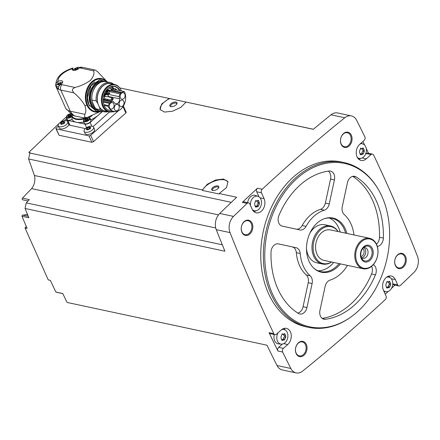 <?xml version="1.0" encoding="UTF-8"?>
<svg xmlns="http://www.w3.org/2000/svg" width="440" height="440" viewBox="0 0 440 440"><rect width="100%" height="100%" fill="white"/><g stroke="black" fill="none" stroke-linecap="round" stroke-linejoin="round"><path stroke-width="0.66" d="M90.701 135.317L93.55 141.686L91.845 142.274L59.103 135.267L55.913 128.662A1.298 0.621 -24.1 0 0 56.248 128.887L88.99 135.888A1.298 0.621 -24.1 0 0 90.701 135.317L118.393 110.764M125.868 112.107L125.868 113.031A1776.616 1303.555 -77.9 0 0 93.55 141.686M160.276 109.835A14.267 6.842 155.9 0 1 169.659 98.571L313.319 129.3A1776.616 1303.555 102.1 0 1 331.001 114.813L344.784 117.761A1776.616 1303.555 102.1 0 0 262.19 189.239A2.596 1.903 102.1 0 0 261.459 192.792L264.082 198.66A9.075 6.66 102.1 0 1 263.417 208.632A9.075 6.66 102.1 0 1 256.228 212.817A9.075 6.66 102.1 0 1 252.175 209.22L249.794 203.896A2.596 1.903 102.1 0 0 248.633 202.868A2.596 1.903 102.1 0 0 247.104 203.385A1776.616 1303.555 102.1 0 0 233.53 216.409A12.32 9.037 102.1 0 0 230.043 232.606A1776.616 1303.555 102.1 0 0 273.829 333.707A2.596 1.903 102.1 0 0 274.967 334.686A2.596 1.903 102.1 0 0 276.436 334.23L281.243 329.967A9.075 6.66 102.1 0 1 286.396 328.361A9.075 6.66 102.1 0 1 291.242 335.137A9.075 6.66 102.1 0 1 287.749 344.509L283.393 348.37A2.596 1.903 102.1 0 0 282.651 352.033A1776.616 1303.555 102.1 0 0 290.824 368.478A12.32 9.037 102.1 0 0 296.104 372.9A12.32 9.037 102.1 0 0 302.704 371.052A1776.616 1303.555 102.1 0 0 385.303 299.574A2.596 1.903 102.1 0 0 386.034 296.021L383.411 290.152A9.075 6.66 102.1 0 1 384.076 280.187A9.075 6.66 102.1 0 1 391.259 275.996A9.075 6.66 102.1 0 1 395.318 279.598L397.7 284.916A2.596 1.903 102.1 0 0 398.855 285.945A2.596 1.903 102.1 0 0 400.389 285.428A1776.616 1303.555 102.1 0 0 413.958 272.404A12.32 9.037 102.1 0 0 417.445 256.207A1776.616 1303.555 102.1 0 0 373.665 155.111A2.596 1.903 102.1 0 0 372.526 154.127A2.596 1.903 102.1 0 0 371.052 154.589L366.25 158.846A9.075 6.66 102.1 0 1 361.097 160.452A9.075 6.66 102.1 0 1 356.252 153.676A9.075 6.66 102.1 0 1 359.744 144.304L364.1 140.442A2.596 1.903 102.1 0 0 364.837 136.78A1776.616 1303.555 102.1 0 0 356.67 120.335A12.32 9.037 102.1 0 0 351.384 115.913A12.32 9.037 102.1 0 0 344.784 117.761M186.032 102.075L180.868 107.344L172.546 111.221L164.511 112.068L160.105 109.505L161.662 103.989L169.202 98.472L119.724 87.89M29.876 153.038L202.4 189.943L207.372 184.217L215.545 180.021L223.52 179.042L227.959 181.687L226.545 187.539L219.23 193.54L236.665 197.269A1776.616 1303.555 102.1 0 0 219.747 213.461A12.32 9.037 102.1 0 0 216.26 229.658A1776.616 1303.555 102.1 0 0 224.934 251.224L25.042 208.466L26.246 202.868L29.375 199.601L22.479 198.127L31.62 188.595A11.671 8.564 102.1 0 0 34.436 175.505L28.6 158.978L29.876 153.038A1776.616 1303.555 102.1 0 1 30.234 152.702L28.809 152.399L59.175 123.376M59.867 122.749L66.225 117.062M258.973 196.818L256.718 191.78A2.596 1.903 102.1 0 1 257.45 188.227A1776.616 1303.555 102.1 0 0 242.363 202.373L247.104 203.385M169.659 98.571L169.202 98.472M219.23 193.54L219.01 193.98L202.422 190.432A14.267 6.842 155.9 0 1 215.298 180.846A14.267 6.842 155.9 0 1 228.096 182.039M202.4 189.943L202.422 190.432M28.6 158.978L231.314 202.34M22.479 198.127A0.974 0.715 102.1 0 0 22.858 199.815M27.681 214.869L26.565 214.627L22.748 215.116A0.974 0.715 102.1 0 0 22 216.293A1776.616 1303.555 102.1 0 0 27.11 228.399L25.009 227.948L26.279 226.446M26.565 214.627A7.783 5.709 102.1 0 0 27.495 214.412M26.246 202.868L222.316 244.805M31.62 188.595L215.727 227.975M350.9 317.009L350.251 317.471A84.293 61.848 -77.9 0 1 308.699 327.388L306.114 326.832A84.293 61.848 -77.9 0 1 268.461 293.425A84.293 61.848 -77.9 0 1 274.654 200.849A84.293 61.848 -77.9 0 1 341.374 161.981L343.959 162.531A84.293 61.848 -77.9 0 1 377.823 188.579L378.224 189.266A83.545 61.298 -77.9 0 1 350.9 317.009A83.545 61.298 -77.9 0 1 272.399 293.728A83.545 61.298 -77.9 0 1 294.184 181.099A83.545 61.298 -77.9 0 1 378.224 189.266M241.918 232.331A7.783 5.709 -77.9 0 1 247.159 220.143A7.783 5.709 -77.9 0 1 251.988 230.94A7.783 5.709 -77.9 0 1 241.918 232.331M296.131 353.524A7.783 5.709 -77.9 0 1 301.373 341.336A7.783 5.709 -77.9 0 1 306.202 352.132A7.783 5.709 -77.9 0 1 296.131 353.524M395.368 265.535A7.783 5.709 -77.9 0 1 400.604 253.347A7.783 5.709 -77.9 0 1 405.433 264.143A7.783 5.709 -77.9 0 1 395.368 265.535M341.154 144.342A7.783 5.709 -77.9 0 1 346.395 132.154A7.783 5.709 -77.9 0 1 351.225 142.951A7.783 5.709 -77.9 0 1 341.154 144.342M368.533 153.274A1776.616 1303.555 102.1 0 0 366.245 148.467M364.65 145.151A1776.616 1303.555 102.1 0 0 362.896 141.51M385.231 294.223A1776.616 1303.555 102.1 0 0 388.218 291.429M391.495 288.349A1776.616 1303.555 102.1 0 0 394.922 285.104M67.078 302.445L266.976 345.202L67.078 302.445A1776.616 1303.555 102.1 0 1 62.783 293.535L55.891 292.061A0.974 0.715 102.1 0 0 56.144 292.188L62.827 293.618M266.976 345.202A1776.616 1303.555 102.1 0 0 277.035 365.53A12.32 9.037 102.1 0 0 282.32 369.952L296.104 372.9M274.967 334.686L270.226 333.674A2.596 1.903 102.1 0 1 269.088 332.69A1776.616 1303.555 102.1 0 0 277.915 351.021L282.651 352.033M25.042 208.466A1776.616 1303.555 102.1 0 0 28.892 217.767L22 216.293M55.891 292.061A1776.616 1303.555 102.1 0 1 50.347 280.346L48.246 279.895L25.009 227.948M351.384 115.913L337.601 112.965A12.32 9.037 102.1 0 0 331.001 114.813M341.149 143.875A7.134 5.231 -77.9 0 1 341.671 136.037A7.134 5.231 -77.9 0 1 347.32 132.748A7.134 5.231 -77.9 0 1 350.944 140.816A7.134 5.231 -77.9 0 1 344.333 146.696A7.134 5.231 -77.9 0 1 341.149 143.875M395.362 265.062A7.134 5.231 -77.9 0 1 395.885 257.23A7.134 5.231 -77.9 0 1 401.528 253.941A7.134 5.231 -77.9 0 1 405.158 262.009A7.134 5.231 -77.9 0 1 398.547 267.889A7.134 5.231 -77.9 0 1 395.362 265.062M296.125 353.05A7.134 5.231 -77.9 0 1 296.648 345.219A7.134 5.231 -77.9 0 1 302.297 341.93A7.134 5.231 -77.9 0 1 305.921 349.998A7.134 5.231 -77.9 0 1 299.31 355.877A7.134 5.231 -77.9 0 1 296.125 353.05M241.912 231.864A7.134 5.231 -77.9 0 1 242.435 224.026A7.134 5.231 -77.9 0 1 248.083 220.737A7.134 5.231 -77.9 0 1 251.708 228.806A7.134 5.231 -77.9 0 1 245.102 234.685A7.134 5.231 -77.9 0 1 241.912 231.864M148.874 94.127L313.385 129.245M34.436 175.505L218.493 214.874M308.699 327.388A84.293 61.848 -77.9 0 1 271.046 293.981A84.293 61.848 -77.9 0 1 277.239 201.405A84.293 61.848 -77.9 0 1 343.959 162.531M324.297 210.188A7.783 5.709 102.1 0 0 329.252 203.907L334.422 179.905A7.783 5.709 102.1 0 0 330.468 171.089A7.783 5.709 102.1 0 0 329.032 171.028A75.213 55.187 -77.9 0 0 278.922 215.463A7.783 5.709 102.1 0 0 282.277 226.138L299.888 229.95A7.783 5.709 102.1 0 0 299.893 229.95A7.783 5.709 102.1 0 0 306.053 226.364A36.311 26.642 -77.9 0 1 324.297 210.188L320.419 209.358A36.311 26.642 102.1 0 0 302.175 225.533L306.053 226.364M340.384 263.879A27.704 20.328 -77.9 0 1 314.05 268.384A27.704 20.328 -77.9 0 1 309.023 261.256A27.704 20.328 -77.9 0 1 324.709 218.559A27.704 20.328 -77.9 0 1 346.891 233.442M271.007 252.225A75.213 55.187 102.1 0 0 298.386 313.423A7.783 5.709 102.1 0 0 299.734 313.968A7.783 5.709 102.1 0 0 306.944 307.566L312.109 283.564A7.783 5.709 102.1 0 0 310.178 275.792A36.311 26.642 102.1 0 1 300.212 253.512A7.783 5.709 102.1 0 0 296.065 247.698L278.46 243.887A7.783 5.709 102.1 0 0 278.449 243.887A7.783 5.709 102.1 0 0 271.007 252.225M347.474 265.397A36.311 26.642 102.1 0 1 330.088 280.099A7.783 5.709 102.1 0 0 325.127 286.38L319.963 310.382A7.783 5.709 102.1 0 0 323.917 319.198A7.783 5.709 102.1 0 0 325.353 319.259A75.213 55.187 102.1 0 0 375.463 274.829A7.783 5.709 102.1 0 0 373.329 264.622M353.986 234.96A36.311 26.642 102.1 0 0 344.207 214.5A7.783 5.709 102.1 0 1 342.276 206.723L347.441 182.721A7.783 5.709 102.1 0 1 354.646 176.319A7.783 5.709 102.1 0 1 355.999 176.869A75.213 55.187 102.1 0 1 383.372 238.062A7.783 5.709 102.1 0 1 377.327 246.466M324.297 218.702A27.231 19.982 -77.9 0 1 332.024 218.328A27.231 19.982 -77.9 0 1 345.62 233.173M339.108 263.61A27.231 19.982 -77.9 0 1 320.634 271.59A27.231 19.982 -77.9 0 1 313.731 268.087M329.257 218.009A27.231 19.982 -77.9 0 1 340.192 232.012M333.685 262.444A27.231 19.982 -77.9 0 1 317.977 270.754M331.623 262.004A19.454 14.273 -77.9 0 1 322.432 264.017L316.833 262.823A19.454 14.273 -77.9 0 1 308.143 255.112A19.454 14.273 -77.9 0 1 306.488 248.705M309.755 233.426A19.454 14.273 -77.9 0 1 324.973 224.78L330.572 225.973A19.454 14.273 -77.9 0 1 338.129 231.572M322.432 264.017A19.454 14.273 -77.9 0 1 313.742 256.311A19.454 14.273 -77.9 0 1 315.172 234.944A19.454 14.273 -77.9 0 1 330.572 225.973M331.573 261.993A18.854 13.832 -77.9 0 1 314.826 256.108A18.854 13.832 -77.9 0 1 319.308 231.132A18.854 13.832 -77.9 0 1 338.085 231.561M363.138 268.747L323.939 260.359A15.56 11.418 -77.9 0 1 316.987 254.194A15.56 11.418 -77.9 0 1 318.125 237.105A15.56 11.418 -77.9 0 1 330.445 229.928L369.65 238.31A15.56 11.418 -77.9 0 1 377.559 255.915A15.56 11.418 -77.9 0 1 363.138 268.747A15.56 11.418 -77.9 0 1 356.191 262.581A15.56 11.418 -77.9 0 1 357.33 245.487A15.56 11.418 -77.9 0 1 369.65 238.31M357.043 262.295A14.911 10.94 -77.9 0 1 367.087 238.942A14.911 10.94 -77.9 0 1 376.343 259.628A14.911 10.94 -77.9 0 1 357.043 262.295M361.213 258.599A8.558 6.281 -77.9 0 1 366.977 245.196A8.558 6.281 -77.9 0 1 372.29 257.07A8.558 6.281 -77.9 0 1 361.213 258.599M361.477 257.961A7.596 5.572 -77.9 0 1 364.304 247.005A7.596 5.572 -77.9 0 1 371.536 249.343A7.596 5.572 -77.9 0 1 369.375 259.452A7.596 5.572 -77.9 0 1 361.818 258.621A7.596 5.572 -77.9 0 1 361.477 257.961M363.33 247.847A5.445 3.998 -77.9 0 1 365.123 247.687A5.445 3.998 -77.9 0 1 367.889 253.847A5.445 3.998 -77.9 0 1 362.841 258.341A5.445 3.998 -77.9 0 1 361.273 257.461M363.908 247.681A5.445 3.998 -77.9 0 1 365.563 253.352A5.445 3.998 -77.9 0 1 361.73 257.851M362.725 248.556A4.312 3.163 -77.9 0 1 363.995 253.017A4.312 3.163 -77.9 0 1 361.009 256.564M296.285 229.169A7.783 5.709 102.1 0 0 302.175 225.533M320.419 209.358A7.783 5.709 102.1 0 0 325.375 203.077L330.545 179.075A7.783 5.709 102.1 0 0 328.389 171.116M297.853 313.093A7.783 5.709 102.1 0 0 303.067 306.735L308.231 282.733A7.783 5.709 102.1 0 0 306.3 274.962L310.178 275.792M278.185 243.837L292.188 246.868A7.783 5.709 102.1 0 1 296.334 252.681A36.311 26.642 102.1 0 0 306.3 274.962M322.118 318.34A75.213 55.187 102.1 0 0 371.586 273.999A7.783 5.709 102.1 0 0 371.641 266.283M376.47 244.2A7.783 5.709 102.1 0 0 379.495 237.232A75.213 55.187 102.1 0 0 352.655 176.369M248.633 202.868L243.898 201.856A2.596 1.903 102.1 0 0 242.363 202.373M253.99 211.701A9.075 6.66 102.1 0 0 255.871 210.799M247.649 202.659A7.783 5.709 -77.9 0 1 255.536 195.465L258.027 196.345A7.442 5.462 -77.9 0 1 261.421 201.091A7.442 5.462 -77.9 0 1 254.931 210.832A7.442 5.462 -77.9 0 1 252.395 209.677M285.241 330.055A9.075 6.66 102.1 0 0 283.894 328.466M277.915 351.021A2.596 1.903 102.1 0 1 278.652 347.358L282.348 344.08M281.611 329.659A7.442 5.462 -77.9 0 1 284.394 329.643A7.442 5.462 -77.9 0 1 287.788 334.389A7.442 5.462 -77.9 0 1 281.298 344.13L278.663 343.915A7.783 5.709 -77.9 0 1 274.654 340.752A7.783 5.709 -77.9 0 1 274.291 334.543M390.11 277.695A9.075 6.66 102.1 0 0 388.762 276.1M398.855 285.945L394.119 284.933A2.596 1.903 102.1 0 1 392.959 283.905L392.772 283.481M358.859 159.335A9.075 6.66 102.1 0 0 360.74 158.433M365.519 154.281L366.317 153.571L371.052 154.589M372.526 154.127L367.785 153.114A2.596 1.903 102.1 0 0 366.317 153.571M250.465 205.398A7.442 5.462 -77.9 0 1 258.027 196.345M255.739 200.618L256.372 200.756L255.42 201.597L254.683 203.313L254.656 204.743L255.64 207.108L257.68 206.652L255.745 206.036A1.304 0.957 102.1 0 0 255.404 206.047M257.95 202.356A0.748 0.544 102.1 0 1 257.884 203.775L259.369 204.094L257.895 206.806M259.369 204.094L259.397 202.664L258.269 200.266L256.889 201.064L256.064 200.585M257.191 201.069A1.304 0.957 102.1 0 0 257.884 202.34L259.397 202.664M281.298 344.13A7.442 5.462 -77.9 0 1 277.459 341.105A7.442 5.462 -77.9 0 1 278.119 332.734M282.106 333.922L282.739 334.054L281.787 334.901L281.05 336.617L281.006 338.041L282.007 340.411L284.048 339.95L282.111 339.339A1.304 0.957 102.1 0 0 281.77 339.35M284.317 335.654A0.748 0.544 102.1 0 1 284.251 337.073L285.736 337.392L284.262 340.104M285.736 337.392L285.775 335.968M283.905 334.191L285.082 334.444L285.764 335.962L284.251 335.643A1.304 0.957 102.1 0 0 284.279 335.649L285.725 335.957M285.082 334.444L284.636 333.564L283.256 334.361L282.43 333.883M386.48 277.294A7.442 5.462 -77.9 0 1 389.263 277.277A7.442 5.462 -77.9 0 1 392.656 282.024A7.442 5.462 -77.9 0 1 386.166 291.764A7.442 5.462 -77.9 0 1 383.603 290.582M386.975 281.556L387.607 281.694L386.656 282.535L385.918 284.251L385.891 285.681L386.875 288.046L388.916 287.59L386.98 286.974A1.304 0.957 102.1 0 0 386.639 286.985M389.186 283.289A0.748 0.544 102.1 0 1 389.12 284.713L390.605 285.027L389.131 287.738M390.605 285.027L390.632 283.602L389.505 281.204L388.124 282.002L387.299 281.518M388.427 282.002A1.304 0.957 102.1 0 0 389.12 283.277L390.632 283.602M360.074 144.007A7.442 5.462 -77.9 0 1 362.896 143.979A7.442 5.462 -77.9 0 1 366.289 148.726A7.442 5.462 -77.9 0 1 359.799 158.466A7.442 5.462 -77.9 0 1 357.264 157.311M360.608 148.258L361.24 148.39L360.289 149.237L359.552 150.953L359.507 152.378L360.509 154.748L362.549 154.286L360.613 153.676A1.304 0.957 102.1 0 0 360.272 153.687M362.819 149.99A0.748 0.544 102.1 0 1 362.752 151.41L364.238 151.729L362.764 154.44M364.238 151.729L364.276 150.304M362.406 148.528L363.583 148.781L364.265 150.298L362.78 149.985A1.304 0.957 102.1 0 1 362.752 149.98L364.243 150.298M363.583 148.781L363.138 147.901L361.757 148.698L360.932 148.22M257.884 202.34A1.304 0.957 102.1 0 0 257.912 202.345L259.358 202.653M257.884 203.775A1.304 0.957 102.1 0 0 257.147 205.491L258.632 205.81M256.954 206.294A0.748 0.544 102.1 0 0 257.147 205.491M362.06 148.704A1.304 0.957 102.1 0 0 362.752 149.98M362.752 151.41A1.304 0.957 102.1 0 0 362.016 153.126L363.5 153.445M361.823 153.934A0.748 0.544 102.1 0 0 362.016 153.126M389.12 283.277A1.304 0.957 102.1 0 0 389.147 283.283L390.594 283.591M389.12 284.713A1.304 0.957 102.1 0 0 388.382 286.429L389.868 286.743M388.19 287.232A0.748 0.544 102.1 0 0 388.382 286.429M283.558 334.367A1.304 0.957 102.1 0 0 284.251 335.643M284.251 337.073A1.304 0.957 102.1 0 0 283.514 338.789L284.999 339.108M283.322 339.598A0.748 0.544 102.1 0 0 283.514 338.789M122.887 106.777L123.019 106.662A1.298 0.621 -24.1 0 0 123.365 106.029M66.814 118.569L64.367 120.742M58.361 126.066L56.238 127.947A1.298 0.621 -24.1 0 0 55.913 128.662M93.588 127.155L94.529 129.261A5.187 2.486 155.9 0 1 90.811 133.65A5.187 2.486 155.9 0 1 85.058 133.496L84.117 131.389A5.187 2.486 155.9 0 1 85.404 128.535A5.187 2.486 155.9 0 1 90.206 126.269A5.187 2.486 155.9 0 1 93.588 127.155A5.187 2.486 155.9 0 1 89.87 131.543A5.187 2.486 155.9 0 1 84.117 131.389M68.788 124.218A5.187 2.486 155.9 0 1 64.493 128.321A5.187 2.486 155.9 0 1 59.213 127.969L58.267 125.862A5.187 2.486 155.9 0 1 59.56 123.008A5.187 2.486 155.9 0 1 67.452 121.226M115.022 111.513A5.187 2.486 155.9 0 1 112.233 111.826M66.88 118.718A3.889 1.865 -24.1 0 0 66.792 119.763L68.954 124.592A3.889 1.865 -24.1 0 0 69.955 125.263L85.377 128.562M93.071 126.577L109.335 112.156A3.889 1.865 -24.1 0 0 109.544 111.964M66.792 119.763A3.889 1.865 -24.1 0 0 67.793 120.434L85.025 124.118A3.889 1.865 -24.1 0 0 90.162 122.413L98.67 114.868A16.858 8.085 -24.1 0 0 101.822 111.304M72.045 119.24A3.564 1.711 155.9 0 1 67.26 119.57L66.33 117.497A3.564 1.711 155.9 0 0 68.64 118.107A3.564 1.711 155.9 0 0 71.934 116.562M83.556 117.805L83.677 119.026A15.824 7.59 155.9 0 1 71.946 116.518L72.121 119.455A16.858 8.085 -24.1 0 0 76.412 122.276A16.858 8.085 -24.1 0 0 83.82 122.1M107.322 81.978L97.614 71.726L95.321 70.142A3.889 2.855 102.1 0 0 94.782 69.949A3.889 2.855 102.1 0 0 94.221 69.905L93.676 70.873C94.573 73.689 93.445 76.874 90.293 80.432C85.751 83.705 80.641 86.047 74.96 87.461L72.677 89.007A3.889 2.855 102.1 0 0 72.358 90.503L73.799 92.84C78.375 96.448 82.06 100.678 84.859 105.529C86.174 109.335 86.141 112.261 84.755 114.301L84.662 117.271A18.155 13.321 102.1 0 0 86.218 118.377L87.241 117.469L101.085 111.144M86.218 118.377L74.756 115.924A15.56 7.464 155.9 0 1 72.6 115.143L65.808 108.455A18.155 8.707 155.9 0 1 65.665 108.191L57.855 90.728A18.155 8.707 -24.1 0 1 57.794 90.596L56.15 86.917A18.155 8.707 155.9 0 1 55.952 86.394L55.814 86.014C55.556 77.649 61.325 71.643 73.117 67.996L72.309 68.756A4.087 1.958 155.9 0 0 72.303 69.658A4.087 1.958 155.9 0 0 75.477 70.246A4.087 1.958 155.9 0 0 79.371 67.898A14.267 6.842 155.9 0 1 80.68 68.09L93.676 70.873M84.755 114.301L70.268 111.199A18.155 8.707 155.9 0 1 65.808 108.455M56.32 86.191L55.952 86.394C55.352 84.601 55.886 83.034 57.558 81.686L58.058 81.395A4.087 1.958 155.9 0 1 62.662 81.477A4.087 1.958 155.9 0 1 60.819 84.348L60.346 84.672C58.674 86.02 58.141 87.588 58.74 89.38A18.155 8.707 155.9 0 1 56.15 86.917M94.782 69.949L82.891 67.403L80.542 67.1L79.371 67.898M92.092 115.775A15.824 7.59 155.9 0 1 89.353 117.139L90.97 119.763A16.858 8.085 -24.1 0 0 98.67 114.868L102.52 111.452M90.833 120.307A3.564 1.711 155.9 0 1 88.275 123.327A3.564 1.711 155.9 0 1 84.321 123.222L83.391 121.143A3.564 1.711 155.9 0 0 87.346 121.248A3.564 1.711 155.9 0 0 89.903 118.228L90.833 120.307M90.97 119.763A4.021 1.931 -24.1 0 0 90.47 119.499M68.673 116.633A0.682 0.325 -24.1 0 0 68.657 116.556A0.682 0.325 -24.1 0 0 68.013 116.49L67.645 116.452L67.826 116.177A0.682 0.325 -24.1 0 0 68.145 115.693A0.682 0.325 -24.1 0 0 68.062 115.61L68.558 115.17A0.682 0.325 -24.1 0 0 69.449 114.741L70.131 114.615A0.682 0.325 -24.1 0 0 70.147 114.692A0.682 0.325 -24.1 0 0 70.791 114.752L71.159 114.791L70.978 115.066A0.682 0.325 -24.1 0 0 70.659 115.55A0.682 0.325 -24.1 0 0 70.741 115.638L70.246 116.078A0.682 0.325 -24.1 0 0 69.355 116.507L68.706 116.71M85.734 120.28A0.682 0.325 -24.1 0 0 85.718 120.203A0.682 0.325 -24.1 0 0 85.074 120.142L84.706 120.104L84.887 119.829A0.682 0.325 -24.1 0 0 85.201 119.345A0.682 0.325 -24.1 0 0 85.118 119.257L85.618 118.817A0.682 0.325 -24.1 0 0 86.51 118.388L87.192 118.261A0.682 0.325 -24.1 0 0 87.208 118.338A0.682 0.325 -24.1 0 0 87.852 118.404L88.22 118.437L88.038 118.718A0.682 0.325 -24.1 0 0 87.72 119.202A0.682 0.325 -24.1 0 0 87.802 119.284L87.307 119.724A0.682 0.325 -24.1 0 0 86.416 120.153L85.767 120.362M86.422 120.148A0.682 0.325 -24.1 0 1 86.224 120.17L85.778 120.34M87.104 119.746A0.682 0.325 -24.1 0 0 87.114 119.741L86.51 118.388M87.731 119.515L87.114 119.741M69.361 116.496A0.682 0.325 -24.1 0 1 69.163 116.518L68.717 116.694M70.048 116.1A0.682 0.325 -24.1 0 0 70.054 116.089L69.449 114.741M70.675 115.868L70.054 116.089M67.848 122.111A5.187 2.486 155.9 0 1 63.553 126.214A5.187 2.486 155.9 0 1 58.267 125.862M60.643 124.146L60.764 122.892L61.314 123.981M60.863 122.59L63.641 121.462M63.646 121.506L64.306 123.046A0.946 0.457 -24.1 0 0 64.565 123.217L64.367 122.771L64.823 122.139L63.646 121.506M64.823 122.139L64.559 121.699L64.768 122.161M61.672 124.449L64.57 123.024M61.617 124.311L60.44 123.684L60.698 124.118M86.493 129.674L86.609 128.42L87.159 129.508M86.708 128.117L89.491 126.99M89.496 127.034L90.156 128.579A0.946 0.457 -24.1 0 0 90.409 128.744L90.211 128.299L90.668 127.666L89.496 127.034M90.668 127.666L90.409 127.232L90.613 127.688M87.522 129.976L90.42 128.552M87.461 129.844L86.284 129.212L86.548 129.646M90.046 128.337L89.183 128.645A0.946 0.457 -24.1 0 1 87.945 129.245L87.269 129.542M64.202 122.809L63.338 123.118A0.946 0.457 -24.1 0 1 62.095 123.712L61.419 124.014M58.492 88.434A3.63 1.744 155.9 0 1 57.013 87.742L56.271 86.081A3.63 1.744 155.9 0 1 57.173 84.084A3.63 1.744 155.9 0 1 57.387 83.903L60.533 82.495A3.63 1.744 155.9 0 1 62.513 82.693M73.309 70.35A3.63 1.744 155.9 0 1 74.267 68.926A3.63 1.744 155.9 0 1 74.481 68.745L77.633 67.337A3.63 1.744 155.9 0 1 79.64 67.556M77.891 69.064L77.732 68.706L77.303 69.3L75.625 69.894L74.921 69.746L74.971 68.805L75.389 69.63M74.971 68.805L75.499 68.332L74.932 68.778M77.182 67.711L75.499 68.332L76.126 69.735L75.658 69.922M78.04 68.244L77.182 67.744L77.803 69.179M77.891 68.91L78.084 68.228M74.921 69.746L74.723 69.41L74.883 69.767M58.751 86.68A3.63 1.744 155.9 0 1 56.271 86.081M60.792 84.222L60.632 83.864L60.209 84.463L58.526 85.052L57.827 84.904L57.877 83.963L58.294 84.788M57.877 83.963L58.405 83.49L57.838 83.936M60.082 82.868L58.405 83.49L59.032 84.892L58.559 85.08M60.946 83.402L60.088 82.901L60.709 84.337A0.726 0.347 -24.1 0 1 60.715 84.304L60.132 83.001M60.797 84.068L60.99 83.386M57.827 84.904L57.629 84.568L57.788 84.925M77.072 69.289A0.726 0.347 -24.1 0 0 77.077 69.278L77.743 69.041M77.226 67.843L77.809 69.146A0.726 0.347 -24.1 0 0 77.809 69.174M59.972 84.447A0.726 0.347 -24.1 0 0 59.983 84.436L60.643 84.2M72.358 90.503A23.991 17.6 -77.9 0 1 72.677 89.007M94.221 69.905A23.991 17.6 -77.9 0 1 95.321 70.142M84.662 117.271A24.349 17.864 102.1 0 0 87.241 117.469M98.615 110.512A14.85 10.896 -77.9 0 1 97.856 110.391A14.85 10.896 -77.9 0 1 91.223 104.505A14.85 10.896 -77.9 0 1 92.312 88.198A14.85 10.896 -77.9 0 1 104.066 81.351A14.85 10.896 -77.9 0 1 104.814 81.543M95.772 108.68A14.058 10.318 -77.9 0 1 91.927 104.088A14.058 10.318 -77.9 0 1 101.387 82.066M108.031 111.667A14.911 10.94 -77.9 0 1 104.093 111.788L99.842 110.88A14.911 10.94 -77.9 0 1 95.821 108.746L94.397 106.557A14.168 10.395 102.1 0 1 92.34 101.959L91.905 99.99A14.911 10.94 -77.9 0 1 106.084 81.713L110.33 82.621A14.911 10.94 -77.9 0 1 113.872 84.343M104.093 111.788A14.911 10.94 -77.9 0 1 100.073 109.654L95.821 108.746M106.266 111.293A14.119 10.357 -77.9 0 1 99.572 107.47L100.073 109.654M113.713 111.359A13.976 10.252 -77.9 0 1 108.895 111.854L104.819 110.985A13.976 10.252 -77.9 0 1 99.231 106.706L99.572 107.47M99.231 106.706L99.297 106.722A13.976 10.252 102.1 0 1 98.648 105.457A13.976 10.252 102.1 0 1 98.12 104.082L98.049 104.071A13.976 10.252 -77.9 0 1 100.001 89.413A13.976 10.252 -77.9 0 1 110.666 83.655L114.741 84.524A13.976 10.252 -77.9 0 1 120.351 88.847L120.555 89.188A13.596 9.977 -77.9 0 1 121.407 90.954M108.895 111.854A13.976 10.252 -77.9 0 1 102.652 106.315A13.976 10.252 -77.9 0 1 103.681 90.97A13.976 10.252 -77.9 0 1 114.741 84.524M113.509 111.314A13.596 9.977 -77.9 0 1 103.329 106.189A13.596 9.977 -77.9 0 1 106.876 87.857A13.596 9.977 -77.9 0 1 120.555 89.188M119.521 98.824A3.828 2.805 102.1 0 1 115.913 103.73A3.828 2.805 102.1 0 1 114.752 103.054L113.504 101.822A2.596 1.903 102.1 0 0 112.761 101.409A2.596 1.903 102.1 0 0 111.293 101.871L110.275 102.773A3.828 2.805 102.1 0 0 109.67 103.455L108.202 105.54A0.649 0.473 102.1 0 0 108.108 106.315A12.48 9.158 102.1 0 0 113.729 111.364L109.637 110.49A12.48 9.158 -77.9 0 1 104.016 105.441A0.649 0.473 -77.9 0 1 104.027 104.819A12.188 8.943 -77.9 0 1 108.79 87.797A12.188 8.943 -77.9 0 1 119.988 90.668A0.649 0.473 -77.9 0 1 120.104 90.673L124.196 91.547A0.649 0.473 102.1 0 0 123.943 91.581L121.974 92.543A3.828 2.805 102.1 0 0 121.275 93.016L120.258 93.918A2.596 1.903 102.1 0 0 119.273 96.701L119.521 98.824L108.323 96.432L108.141 94.892M119.988 90.668L116.204 89.958M108.691 87.868A11.963 8.778 -77.9 0 1 114.493 86.532A11.963 8.778 -77.9 0 1 119.548 90.673M113.229 87.813A11.963 8.778 102.1 0 0 111.815 86.515M108.059 94.182A2.596 1.903 102.1 0 1 108.059 94.149L106.92 93.907M110.33 82.621A14.911 10.94 -77.9 0 0 96.151 100.898L97.708 103.307A14.119 10.357 -77.9 0 1 100.711 88.171A14.119 10.357 -77.9 0 1 112.112 83.963M97.708 103.307L98.049 104.071M96.151 100.898L91.905 99.99M92.34 101.959L94.397 106.557M113.729 111.364A12.48 9.158 102.1 0 0 123.64 105.556A12.48 9.158 102.1 0 0 124.482 91.8A0.649 0.473 102.1 0 0 124.196 91.547M107.283 100.238A3.828 2.805 102.1 0 0 107.828 99.407M108.367 96.883A3.828 2.805 102.1 0 0 108.323 96.432M123.739 101.404A3.306 2.426 102.1 0 0 122.26 100.095A3.306 2.426 102.1 0 0 119.196 102.823A3.306 2.426 102.1 0 0 120.879 106.563A3.306 2.426 102.1 0 0 123.497 105.039A3.306 2.426 102.1 0 0 123.739 101.404M118.921 105.677A3.306 2.426 102.1 0 0 117.442 104.368A3.306 2.426 102.1 0 0 114.378 107.096A3.306 2.426 102.1 0 0 116.061 110.836A3.306 2.426 102.1 0 0 118.679 109.307A3.306 2.426 102.1 0 0 118.921 105.677M113.812 103.917A3.306 2.426 102.1 0 0 112.332 102.608A3.306 2.426 102.1 0 0 109.269 105.331A3.306 2.426 102.1 0 0 110.952 109.076A3.306 2.426 102.1 0 0 113.57 107.547A3.306 2.426 102.1 0 0 113.812 103.917M124.795 94.034A3.306 2.426 102.1 0 0 123.316 92.725A3.306 2.426 102.1 0 0 120.252 95.447A3.306 2.426 102.1 0 0 121.935 99.187A3.306 2.426 102.1 0 0 124.553 97.663A3.306 2.426 102.1 0 0 124.795 94.034M108.63 90.519L110.434 90.822L112.035 89.403M108.059 94.149L106.821 93.907M107.019 93.198A3.828 2.805 102.1 0 0 106.92 93.896A0.391 0.286 102.1 0 0 106.915 93.929M107.943 91.212A3.828 2.805 102.1 0 0 107.255 92.411L107.355 91.086M108.708 90.453A7.524 5.516 102.1 0 0 108.389 90.189M112.415 97.752L105.782 96.333A1.293 0.946 102.1 0 0 104.759 96.927A1.293 0.946 102.1 0 0 104.665 98.346A1.293 0.946 102.1 0 0 105.243 98.857L111.876 100.276A1.293 0.946 -77.9 0 1 111.298 99.764A1.293 0.946 -77.9 0 1 111.392 98.346A1.293 0.946 -77.9 0 1 112.415 97.752A1.293 0.946 -77.9 0 1 113.069 99.209A1.293 0.946 -77.9 0 1 111.876 100.276M112.156 99.479A0.643 0.473 -77.9 0 1 112.585 98.472A0.643 0.473 -77.9 0 1 112.987 99.363A0.643 0.473 -77.9 0 1 112.156 99.479M110.545 88.55A0.643 0.473 102.1 0 0 110.886 89.155L115.456 90.134A0.643 0.473 -77.9 0 1 115.726 88.88L113.867 88.479L113.405 88.743L113.867 88.473L113.196 87.802L109.989 87.114M110.434 90.822A7.524 5.516 102.1 0 0 108.438 89.776A7.524 5.516 102.1 0 0 107.696 89.689A4.604 3.377 102.1 0 0 107.421 88.951M107.696 89.689L106.887 89.513M107.817 94.958A0.407 0.407 0 0 0 108.306 94.644A0.407 0.407 0 0 0 107.993 94.16A0.407 0.297 -77.9 0 0 107.817 94.958L104.731 94.297A0.407 0.297 -77.9 0 1 104.588 93.676M105.996 92.857A0.407 0.297 -77.9 0 1 106.348 92.219L109.434 92.879A0.407 0.297 -77.9 0 0 109.263 93.676L106.178 93.016A0.407 0.297 -77.9 0 1 105.996 92.857M109.302 91.498A0.407 0.407 0 0 0 109.786 91.184A0.407 0.407 0 0 0 109.472 90.701A0.407 0.297 -77.9 0 0 109.302 91.498L106.211 90.838A0.407 0.297 -77.9 0 1 106.007 90.618M115.929 89.815L116.397 89.546L115.929 89.815M104.868 96.311L105.331 96.041L104.868 96.311M104.467 99.984L104.929 99.715L104.467 99.984M212.657 187.638A3.889 1.865 155.9 0 1 217.212 185.862A3.889 1.865 155.9 0 1 218.631 187.792A3.889 1.865 155.9 0 1 212.685 190.454A3.889 1.865 155.9 0 1 212.657 187.638M213.087 190.509A3.19 1.529 155.9 0 1 212.581 190.053A3.19 1.529 155.9 0 1 213.373 188.298A3.19 1.529 155.9 0 1 216.326 186.906A3.19 1.529 155.9 0 1 218.405 187.451A3.19 1.529 155.9 0 1 218.405 188.128M170.847 103.807A3.889 1.865 155.9 0 1 175.401 102.031A3.889 1.865 155.9 0 1 176.82 103.961A3.889 1.865 155.9 0 1 170.874 106.623A3.889 1.865 155.9 0 1 170.847 103.807M171.276 106.678A3.19 1.529 155.9 0 1 170.77 106.227A3.19 1.529 155.9 0 1 171.562 104.472A3.19 1.529 155.9 0 1 174.515 103.076A3.19 1.529 155.9 0 1 176.589 103.62A3.19 1.529 155.9 0 1 176.594 104.297M219.747 213.461L233.53 216.409M257.45 188.227L262.19 189.239M277.035 365.53L290.824 368.478M269.088 332.69L273.829 333.707M216.26 229.658L230.043 232.606M325.375 203.077L329.252 203.907M330.545 179.075L334.422 179.905M303.067 306.735L306.944 307.566M308.231 282.733L312.109 283.564M296.334 252.681L300.212 253.512M292.188 246.868L296.065 247.698M322.581 318.665L325.353 319.259M371.586 273.999L375.463 274.829M353.188 176.264L355.999 176.869M379.495 237.232L383.372 238.062M260.029 197.791L264.082 198.66M256.718 191.78L261.459 192.792M283.685 343.64L287.749 344.509M278.652 347.358L283.393 348.37M391.264 278.729L395.318 279.598M392.959 283.905L397.7 284.916M362.181 157.977L366.25 158.846M257.538 200.893L258.714 201.146M255.282 206.635L256.262 206.85M360.151 154.275L361.13 154.484M388.773 281.826L389.95 282.079M386.518 287.573L387.497 287.782M281.65 339.939L282.629 340.148M28.281 216.299L22.748 215.116M88.99 135.888L91.845 142.274M56.248 128.887L59.103 135.267M123.019 106.662L125.868 113.031M85.025 124.118L86.609 127.65M67.793 120.434L69.955 125.263M83.842 118.443A15.433 7.403 155.9 0 1 72.199 116.127L71.439 114.433M73.799 92.84L60.813 90.063L70.268 111.199A18.155 13.321 102.1 0 0 74.756 115.924M74.96 87.461L61.969 84.684A3.889 2.855 102.1 0 0 60.813 90.063A18.155 8.707 155.9 0 1 58.74 89.38M58.058 81.395A14.267 6.842 155.9 0 1 72.309 68.756M61.969 84.684A14.267 6.842 155.9 0 1 60.819 84.348M82.891 67.403A3.889 2.855 102.1 0 0 80.68 68.09M90.162 122.413L91.856 126.192M71.924 115.517A3.047 1.463 155.9 0 1 67.727 117.442A3.047 1.463 155.9 0 1 67.375 115.192A3.047 1.463 155.9 0 1 70.559 113.812M87.18 117.519A3.047 1.463 155.9 0 1 89.05 119.075A3.047 1.463 155.9 0 1 84.843 121.094A3.047 1.463 155.9 0 1 84.436 118.839A3.047 1.463 155.9 0 1 85.36 118.189M85.036 120.153L84.887 119.829M86.224 120.17L85.618 118.817M87.208 118.338L87.747 119.554L87.252 118.399M88 118.74L87.852 118.404M67.975 116.507L67.826 116.177M69.163 116.518L68.558 115.17M70.703 115.891L70.197 114.752M70.939 115.093L70.791 114.752M87.945 129.245L87.302 127.809M89.183 128.645L88.545 127.21M62.095 123.712L61.452 122.276M63.338 123.118L62.695 121.682M72.479 68.453L73.315 70.323M57.558 81.686L58.278 83.297M76.45 67.876L77.077 69.278M59.356 83.034L59.983 84.436M84.859 105.529L86.933 105.171A17.044 12.507 -77.9 0 1 90.492 83.133A17.044 12.507 -77.9 0 1 107.146 81.939M98.775 111.397A16.473 12.089 -77.9 0 1 87.527 104.885A16.473 12.089 -77.9 0 1 90.085 84.689A16.473 12.089 -77.9 0 1 105.32 80.806M86.933 105.171A17.044 12.507 102.1 0 0 100.909 111.106M89.59 106.068A15.043 11.039 -77.9 0 1 88.468 104.055A15.043 11.039 -77.9 0 1 94.754 81.912M87.703 100.727A14.85 10.896 -77.9 0 1 90.849 86.009M90.706 104.39A14.85 10.896 -77.9 0 1 91.795 88.083A14.85 10.896 -77.9 0 1 103.549 81.235C94.523 78.617 85.657 94.578 90.657 104.357C92.163 107.613 94.391 109.582 97.339 110.275A14.85 10.896 -77.9 0 1 90.706 104.39M119.273 96.701L108.251 94.347M120.258 93.918L107.894 91.273M111.293 101.871L103.989 100.298A0.643 0.473 -77.9 0 1 104.258 99.044L103.169 98.813M121.974 92.543L111.111 90.222M123.943 91.581L119.663 90.668M108.202 105.54L103.956 104.632M109.67 103.455L103.307 102.091M108.108 106.315L104.016 105.441M121.275 93.016L110.545 90.722M110.275 102.773L103.208 101.261M106.898 89.562L106.876 89.529A3.372 2.475 -77.9 0 1 106.876 89.557L108.064 89.815A0.407 0.297 -77.9 0 0 107.894 90.613L106.271 90.266M107.322 91.075A3.372 2.475 -77.9 0 1 107.212 92.4M105.958 94.562A3.372 2.475 -77.9 0 1 104.109 95.106A3.372 2.475 -77.9 0 1 103.862 95.035L105.985 94.567M107.305 91.075A3.24 2.376 -77.9 0 1 107.206 92.4M105.908 94.55A3.24 2.376 -77.9 0 1 103.901 94.897M105.336 91.658L106.447 91.894A0.407 0.297 -77.9 0 1 106.618 91.097L105.798 90.921M104.363 93.627L106.409 94.067A0.407 0.297 -77.9 0 1 106.579 93.264L104.698 92.862M113.812 88.721L112.926 89.056A0.643 0.473 -77.9 0 1 113.196 87.802M105.276 96.288L104.39 96.63A0.643 0.473 -77.9 0 1 104.66 95.37L103.813 95.189M254.931 210.832L253.022 210.672M284.394 329.643L282.59 329.005M389.263 277.277L387.459 276.645M386.166 291.764L384.054 291.594M362.896 143.979L360.905 143.275M359.799 158.466L357.891 158.306M255.541 200.778L256.889 201.064M360.41 148.412L361.757 148.704M386.777 281.716L388.124 282.002M281.908 334.076L283.256 334.367M28.072 200.959L22.682 199.804M123.376 106.018L126.198 112.327M70.466 113.735L67.221 115.214L66.33 117.497M85.261 118.173L84.276 118.866L83.391 121.143M89.903 118.228L88.842 117.425L87.478 117.392M85.536 120.087L85.201 119.345M68.475 116.435L68.145 115.693M70.692 115.901L70.147 114.692M106.975 81.906L99.77 79.838L91.097 85.651L87.434 97.532L88.891 104.709L96.201 111.194L100.733 111.073M104.066 81.351L103.549 81.235M97.856 110.391L97.339 110.275M112.761 101.409L104.929 99.737M106.992 93.192L106.854 93.472M109.472 90.701L108.312 90.453M107.894 90.613A0.407 0.407 0 0 0 108.378 90.299A0.407 0.407 0 0 0 108.064 89.815M106.447 91.894A0.407 0.407 0 0 0 106.931 91.581A0.407 0.407 0 0 0 106.618 91.097M109.263 93.676A0.407 0.407 0 0 0 109.753 93.363A0.407 0.407 0 0 0 109.434 92.879M106.409 94.067A0.407 0.407 0 0 0 106.893 93.748A0.407 0.407 0 0 0 106.579 93.264M116.397 89.546L115.726 88.88M116.342 89.799L115.456 90.134M112.926 89.056L108.4 88.088M104.39 96.63L103.499 96.437M105.331 96.041L104.66 95.37M104.929 99.715L104.258 99.044M104.874 99.963L103.989 100.298"/></g></svg>
